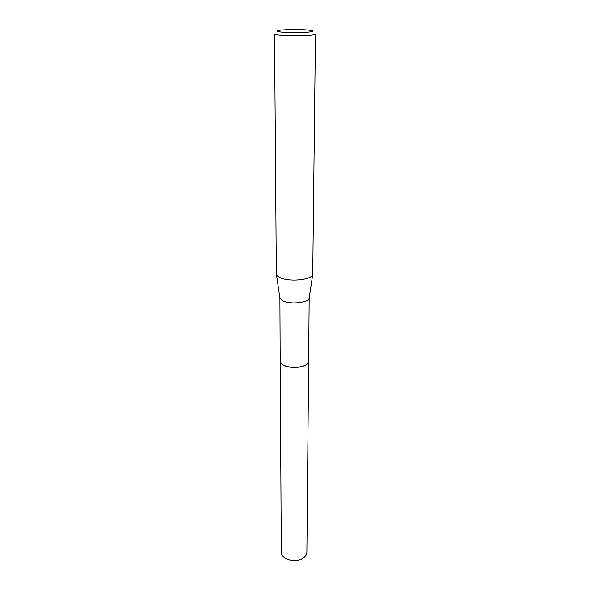 <?xml version="1.0" encoding="UTF-8"?>
<svg xmlns="http://www.w3.org/2000/svg" width="590" height="590" viewBox="0 0 590 590"><rect width="100%" height="100%" fill="white"/><g stroke="black" fill="none" stroke-linecap="round" stroke-linejoin="round"><path stroke-width="0.89" d="M279.903 298.024L283.23 300.981C290.796 304.728 308.518 302.7 309.175 298.075L308.659 361.176C309.293 366.759 291.217 369.665 283.495 365.136C281.342 363.956 280.243 362.621 280.198 361.124L279.903 298.024L276.341 273.797L274.534 33.925C274.579 34.367 276.142 34.766 279.218 35.12C290.31 36.499 316.483 35.658 315.466 33.999L312.73 274.475C311.999 279.83 289.904 282.197 280.53 277.838C278.185 276.828 276.821 275.685 276.43 274.409M308.666 361.058C309.566 366.692 291.298 369.724 283.488 365.144C281.268 363.927 280.169 362.548 280.198 361.006M308.341 30.053L310.93 30.4C320.835 31.956 293.746 33.512 281.334 32.044C276.813 31.506 276.068 30.938 279.085 30.348C284.166 29.375 300.605 29.212 308.341 30.053M308.666 360.999L306.881 552.321C306.785 554.777 305.318 556.842 302.471 558.501C294.816 563.192 280.833 558.996 281.312 552.277L280.198 360.955M308.666 361.183C308.57 363.049 306.94 364.62 303.776 365.889C295.243 369.465 279.638 366.25 280.191 361.132M309.175 298.075L312.73 274.475"/></g></svg>
